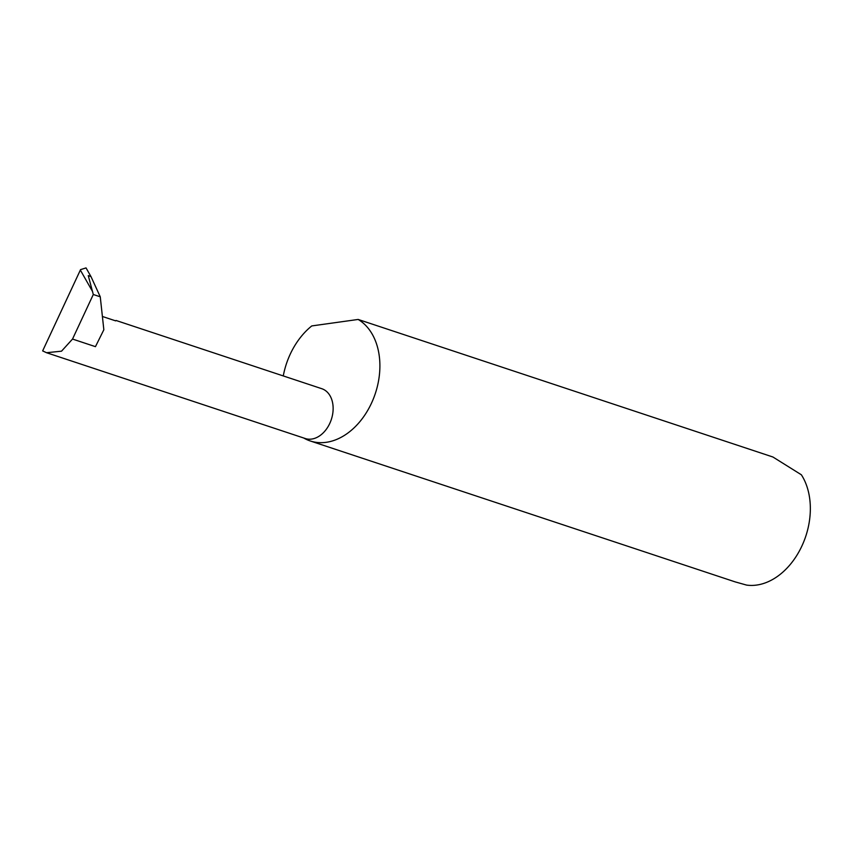 <?xml version="1.0" encoding="UTF-8"?>
<svg xmlns="http://www.w3.org/2000/svg" width="853" height="853" viewBox="0 0 853 853"><rect width="100%" height="100%" fill="white"/><g stroke="black" fill="none" stroke-linecap="round" stroke-linejoin="round"><path stroke-width="1.28" d="M102.392 316.474L115.688 320.877M116.04 320.472L321.784 388.701A26.24 18.745 108.3 0 1 325.078 390.322A26.24 18.745 108.3 0 1 330.431 421.915A26.24 18.745 108.3 0 1 305.257 438.517L46.531 352.715L61.533 351.18L72.526 339.057L93.297 294.498L100.259 296.812L103.842 329.759L95.451 346.659L72.526 339.057M303.743 438.015A65.606 46.872 -71.7 0 0 310.215 440.948L735.169 581.885L746.61 585.094A65.606 46.872 -71.7 0 0 800.935 548.01A65.606 46.872 -71.7 0 0 801.362 474.78L772.914 457.005L358.153 319.449L311.771 325.931A65.606 46.872 -71.7 0 0 283.271 375.938M310.215 440.948A65.606 46.872 -71.7 0 0 373.124 399.439A65.606 46.872 -71.7 0 0 359.763 320.461A65.606 46.872 -71.7 0 0 358.153 319.449M93.297 294.498L88.264 275.594L91.004 276.639L100.259 296.812M46.531 352.715L42.65 350.903L80.555 269.633L86.036 267.906L91.004 276.639M80.257 270.23L80.555 269.633M92.604 291.619L80.353 270.092"/></g></svg>
